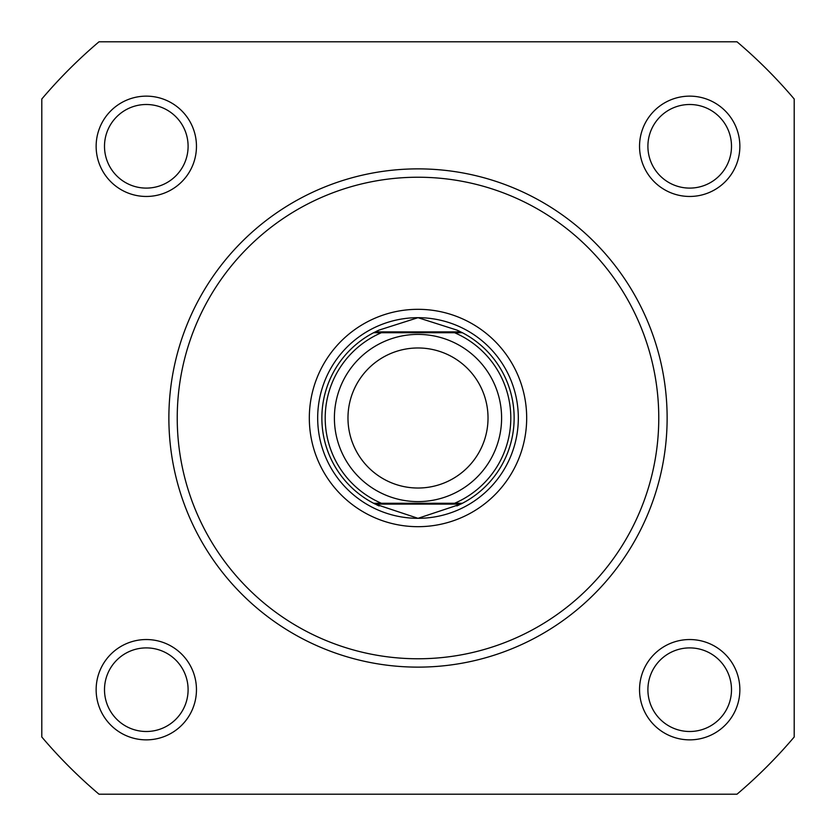 <?xml version="1.0" encoding="UTF-8"?>
<svg xmlns="http://www.w3.org/2000/svg" width="836" height="836" viewBox="0 0 836 836"><rect width="100%" height="100%" fill="white"/><g stroke="black" fill="none" stroke-linecap="round" stroke-linejoin="round"><path stroke-width="1.25" d="M418 334.4A83.6 83.6 0 0 1 501.6 418A83.6 83.6 0 0 1 418 501.6A83.6 83.6 0 0 1 334.4 418A83.6 83.6 0 0 1 418 334.4M418 488.025A70.025 70.025 0 0 0 488.025 418A70.025 70.025 0 0 0 418 347.975A70.025 70.025 0 0 0 347.975 418A70.025 70.025 0 0 0 418 488.025M375.239 504.108L373.598 503.272L381.394 503.272L373.598 503.272A96.14 96.14 0 0 1 373.598 332.728L379.126 330.074L418 317.68A100.32 100.32 0 0 0 317.68 418A100.32 100.32 0 0 0 418 518.32A100.32 100.32 0 0 0 518.32 418A100.32 100.32 0 0 0 418 317.68L456.874 330.074L462.402 332.728A96.14 96.14 0 0 1 462.402 503.272L454.606 503.272L462.402 503.272L460.761 504.108L375.239 504.108L418 518.32L460.761 504.108M373.598 503.272A96.14 96.14 0 0 1 373.598 332.728L462.402 332.728A96.14 96.14 0 0 1 462.402 503.272M373.598 332.728L381.394 332.728A92.796 92.796 0 0 0 381.394 503.272L454.606 503.272A92.796 92.796 0 0 0 454.606 332.728L462.402 332.728M375.239 331.892L460.761 331.892M456.874 505.926A96.14 96.14 0 0 0 459.361 504.787M459.361 331.213A96.14 96.14 0 0 0 456.874 330.074M379.126 330.074A96.14 96.14 0 0 0 376.639 331.213M376.639 504.787A96.14 96.14 0 0 0 379.126 505.926M639.54 146.3A50.16 50.16 0 0 1 689.7 96.14A50.16 50.16 0 0 1 739.86 146.3A50.16 50.16 0 0 1 689.7 196.46A50.16 50.16 0 0 1 639.54 146.3M731.5 146.3A41.8 41.8 0 0 0 689.7 104.5A41.8 41.8 0 0 0 647.9 146.3A41.8 41.8 0 0 0 689.7 188.1A41.8 41.8 0 0 0 731.5 146.3M96.14 689.7A50.16 50.16 0 0 1 146.3 639.54A50.16 50.16 0 0 1 196.46 689.7A50.16 50.16 0 0 1 146.3 739.86A50.16 50.16 0 0 1 96.14 689.7M188.1 689.7A41.8 41.8 0 0 0 146.3 647.9A41.8 41.8 0 0 0 104.5 689.7A41.8 41.8 0 0 0 146.3 731.5A41.8 41.8 0 0 0 188.1 689.7M639.54 689.7A50.16 50.16 0 0 1 689.7 639.54A50.16 50.16 0 0 1 739.86 689.7A50.16 50.16 0 0 1 689.7 739.86A50.16 50.16 0 0 1 639.54 689.7M731.5 689.7A41.8 41.8 0 0 0 689.7 647.9A41.8 41.8 0 0 0 647.9 689.7A41.8 41.8 0 0 0 689.7 731.5A41.8 41.8 0 0 0 731.5 689.7M96.14 146.3A50.16 50.16 0 0 1 146.3 96.14A50.16 50.16 0 0 1 196.46 146.3A50.16 50.16 0 0 1 146.3 196.46A50.16 50.16 0 0 1 96.14 146.3M188.1 146.3A41.8 41.8 0 0 0 146.3 104.5A41.8 41.8 0 0 0 104.5 146.3A41.8 41.8 0 0 0 146.3 188.1A41.8 41.8 0 0 0 188.1 146.3M309.32 418A108.68 108.68 0 0 1 418 309.32A108.68 108.68 0 0 1 526.68 418A108.68 108.68 0 0 1 418 526.68A108.68 108.68 0 0 1 309.32 418M667.128 418A249.128 249.128 0 0 1 418 667.128A249.128 249.128 0 0 1 168.872 418A249.128 249.128 0 0 1 418 168.872A249.128 249.128 0 0 1 667.128 418A249.128 249.128 0 0 0 418 168.872A249.128 249.128 0 0 0 168.872 418M41.8 99.003L41.8 736.997A493.24 493.24 0 0 0 99.003 794.2L736.997 794.2A493.24 493.24 0 0 0 794.2 736.997L794.2 99.003A493.24 493.24 0 0 0 736.997 41.8L99.003 41.8A493.24 493.24 0 0 0 41.8 99.003M317.68 418A100.32 100.32 0 0 0 418 518.32A100.32 100.32 0 0 0 518.32 418M177.232 418A240.768 240.768 0 0 0 418 658.768A240.768 240.768 0 0 0 658.768 418A240.768 240.768 0 0 0 418 177.232A240.768 240.768 0 0 0 177.232 418"/></g></svg>
